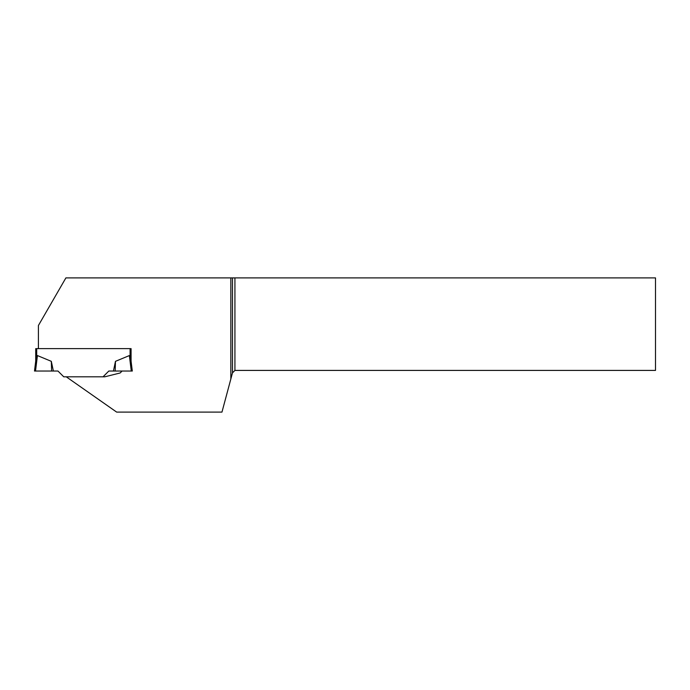 <?xml version="1.0" encoding="UTF-8"?>
<svg xmlns="http://www.w3.org/2000/svg" width="690" height="690" viewBox="0 0 690 690"><rect width="100%" height="100%" fill="white"/><g stroke="black" fill="none" stroke-linecap="round" stroke-linejoin="round"><path stroke-width="1.03" d="M230.839 277.889L230.839 379.008L232.487 372.859L234.928 370.418L655.5 370.418L655.5 277.889L65.904 277.889L38.416 325.499L38.416 348.631L35.725 348.631L35.725 361.086M38.416 348.631L131.074 348.631L130.091 348.631L130.091 356.885L129.375 355.566L115.472 361.336L115.178 371.039L131.273 371.039L129.375 355.566L130.936 360.007L132.299 371.039L131.273 371.039M36.699 348.631L36.699 356.885L37.424 355.566L35.854 360.007L34.5 371.039L35.854 360.007M131.074 348.631L131.074 361.086L131.074 348.631M51.319 361.336L37.424 355.566L35.518 371.039L53.363 371.039L51.319 361.336L51.612 371.039M122.078 371.039L120.146 372.98L104.742 376.818L63.747 376.818L57.969 371.039L34.5 371.039M103.043 376.818L108.822 371.039L113.436 371.039L115.472 361.336M113.436 371.039L115.178 371.039M230.839 379.008L221.964 412.111L116.67 412.111L66.257 376.818M234.928 277.889L234.928 370.418M232.487 277.889L232.487 372.859"/></g></svg>

